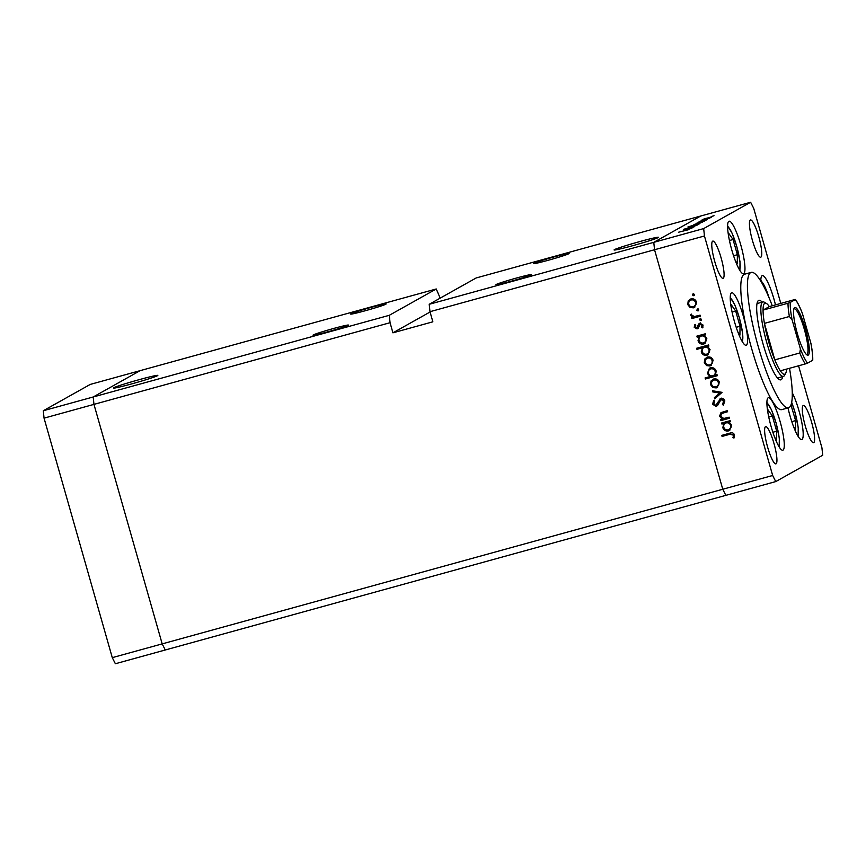 <?xml version="1.0" encoding="UTF-8"?>
<svg xmlns="http://www.w3.org/2000/svg" width="866" height="866" viewBox="0 0 866 866"><rect width="100%" height="100%" fill="white"/><g stroke="black" fill="none" stroke-linecap="round" stroke-linejoin="round"><path stroke-width="1.3" d="M389.289 315.311L93.203 396.985L140.151 370.648L436.248 288.973L389.289 315.311L390.057 322.704L93.961 404.379L93.203 396.985L140.151 370.648L90.248 384.417L43.3 410.744L44.058 418.148L112.288 657.651L115.373 663.746L165.276 649.987L162.191 643.893L93.961 404.379L44.058 418.148M430.066 311.998L392.937 332.825L432.859 321.816L429.98 311.695L654.544 249.744L653.776 242.35L429.211 304.291L476.159 277.964L700.724 216.013L653.776 242.35L654.544 249.744L722.764 489.258L654.544 249.744L704.448 235.985L772.667 475.488L775.752 481.583L725.849 495.352L722.764 489.258L725.849 495.352L165.276 649.987L162.191 643.893L93.961 404.379L93.203 396.985L43.3 410.744M772.667 475.488L112.288 657.651M350.925 313.828A18.435 0.823 164.1 0 1 369.814 307.755A18.435 0.823 164.1 0 1 386.128 303.966A18.435 0.823 164.1 0 1 385.857 304.193A18.435 0.823 164.1 0 1 366.978 310.266A18.435 0.823 164.1 0 1 350.665 314.066A18.435 0.823 164.1 0 1 350.925 313.828M313.254 334.958A18.435 0.823 164.1 0 1 332.133 328.885A18.435 0.823 164.1 0 1 348.446 325.096A18.435 0.823 164.1 0 1 348.186 325.324A18.435 0.823 164.1 0 1 329.307 331.397A18.435 0.823 164.1 0 1 312.994 335.196A18.435 0.823 164.1 0 1 313.254 334.958M496.229 284.492A18.435 0.823 164.1 0 1 515.108 278.419A18.435 0.823 164.1 0 1 531.421 274.619A18.435 0.823 164.1 0 1 531.161 274.847A18.435 0.823 164.1 0 1 512.282 280.92A18.435 0.823 164.1 0 1 495.969 284.719A18.435 0.823 164.1 0 1 496.229 284.492M533.911 263.351A18.435 0.823 164.1 0 1 552.789 257.278A18.435 0.823 164.1 0 1 569.103 253.489A18.435 0.823 164.1 0 1 568.843 253.716A18.435 0.823 164.1 0 1 549.953 259.789A18.435 0.823 164.1 0 1 533.64 263.589A18.435 0.823 164.1 0 1 533.911 263.351M614.405 249.657A23.101 1.028 164.1 0 1 638.069 242.047A23.101 1.028 164.1 0 1 658.517 237.295A23.101 1.028 164.1 0 1 658.192 237.576A23.101 1.028 164.1 0 1 634.529 245.186A23.101 1.028 164.1 0 1 614.081 249.949A23.101 1.028 164.1 0 1 614.405 249.657M157.493 375.692A23.101 1.028 -15.9 0 0 157.829 375.4A23.101 1.028 -15.9 0 0 137.38 380.163A23.101 1.028 -15.9 0 0 113.717 387.773A23.101 1.028 -15.9 0 0 113.392 388.065A23.101 1.028 -15.9 0 0 133.829 383.302A23.101 1.028 -15.9 0 0 157.493 375.692M436.248 288.973L440.199 298.131M429.98 311.695L429.211 304.291M392.937 332.825L390.057 322.704M762.145 302.137A41.254 7.588 74.6 0 0 758.876 300.318A41.254 7.588 74.6 0 0 763.033 343.899A41.254 7.588 74.6 0 0 780.818 379.849A41.254 7.588 74.6 0 0 782.691 376.602M772.266 305.774A70.222 12.914 74.6 0 0 751.168 272.389A70.222 12.914 74.6 0 0 758.248 346.584A70.222 12.914 74.6 0 0 788.515 407.778A70.222 12.914 74.6 0 0 789.511 368.299M751.168 272.389L744.522 274.23A70.222 12.914 74.6 0 0 751.601 348.424A70.222 12.914 74.6 0 0 781.868 409.607L788.515 407.778M787.995 407.918A27.214 5.001 74.6 0 0 790.019 415.875A27.214 5.001 74.6 0 0 801.754 439.582A27.214 5.001 74.6 0 0 799.004 410.83A27.214 5.001 74.6 0 0 792.271 392.785M780.082 421.45A27.214 5.001 74.6 0 0 768.358 397.732A27.214 5.001 74.6 0 0 771.097 426.483A27.214 5.001 74.6 0 0 782.832 450.201A27.214 5.001 74.6 0 0 780.082 421.45M743.418 316.491A27.214 5.001 74.6 0 0 731.683 292.784A27.214 5.001 74.6 0 0 734.433 321.535A27.214 5.001 74.6 0 0 746.156 345.242A27.214 5.001 74.6 0 0 743.418 316.491M740.776 244.948A27.214 5.001 74.6 0 0 729.053 221.231A27.214 5.001 74.6 0 0 731.792 249.982A27.214 5.001 74.6 0 0 743.526 273.699A27.214 5.001 74.6 0 0 740.776 244.948M775.481 304.886A27.214 5.001 74.6 0 0 774.02 299.333A27.214 5.001 74.6 0 0 762.286 275.615A27.214 5.001 74.6 0 0 760.835 281.212M714.742 261.5A19.312 3.551 -105.4 0 1 712.794 241.105A19.312 3.551 -105.4 0 1 721.118 257.927A19.312 3.551 -105.4 0 1 723.067 278.332A19.312 3.551 -105.4 0 1 714.742 261.5M805.261 425.91A19.312 3.551 -105.4 0 1 803.323 405.505A19.312 3.551 -105.4 0 1 811.637 422.327A19.312 3.551 -105.4 0 1 813.585 442.732A19.312 3.551 -105.4 0 1 805.261 425.91M773.966 443.457A19.312 3.551 74.6 0 0 765.641 426.635A19.312 3.551 74.6 0 0 767.59 447.04A19.312 3.551 74.6 0 0 775.914 463.862A19.312 3.551 74.6 0 0 773.966 443.457M758.789 236.797A19.312 3.551 74.6 0 0 750.465 219.964A19.312 3.551 74.6 0 0 752.413 240.369A19.312 3.551 74.6 0 0 760.738 257.202A19.312 3.551 74.6 0 0 758.789 236.797M775.752 481.583L822.7 455.256L821.942 447.852L798.56 365.798M780.796 303.425L753.712 208.349L750.627 202.254L703.679 228.581L704.448 235.985M729.15 417.174L729.453 418.235L720.945 420.584L720.642 419.523L722.168 419.101L719.549 416.275L720.977 412.617L727.288 410.668L727.592 411.729L721.692 413.493L720.653 416.178L723.738 418.495L729.15 417.174M715.781 405.353L720.728 398.436C722.753 398.133 724.128 398.966 724.842 400.936L723.327 405.234L722.45 404.4L723.651 401.272L721.021 399.497L717.708 405.245L716.128 406.403L712.577 404.238L713.66 400.547L714.645 401.315L713.811 404.032L715.781 405.353L716.734 404.877M723.76 404.768L723.023 404.076L724.225 400.947L721.595 399.172L719.992 400.233M716.734 406.154L712.577 404.238M720.111 398.685L720.728 398.436M722.071 392.352L714.731 398.782L714.407 397.635L719.787 393.067L712.772 391.908L712.447 390.761L722.071 392.352M716.247 387.914L712.891 387.567L710.553 384.666L711.018 381.008L713.703 378.983C716.474 378.496 718.358 379.579 719.354 382.242L717.286 387.492L712.891 387.567M710.001 365.972L706.645 365.614L704.296 362.724L704.762 359.054L707.457 357.041C710.217 356.543 712.101 357.626 713.108 360.288L711.04 365.539L706.645 365.614M698.754 336.744L697.184 337.177L696.881 336.116L705.389 333.767L705.693 334.828L704.22 335.239L706.84 338.314L704.772 343.596L703.701 344.029C700.93 344.495 699.046 343.38 698.028 340.706L699.338 336.419L697.184 337.177M694.348 294.451L693.655 295.707L692.41 294.981L693.103 293.736L694.348 294.451M693.439 307.841L690.083 307.495L687.734 304.594L688.21 300.924L690.895 298.911C693.666 298.424 695.55 299.506 696.545 302.169L694.478 307.419L690.083 307.495M698.7 309.736L698.018 310.991L696.762 310.277L697.455 309.021L698.7 309.736M700.085 315.148L700.388 316.209L691.88 318.558L691.577 317.497L692.832 317.151L690.83 315.44L690.852 314.434L694.251 316.555L700.085 315.148M701.417 319.273L700.735 320.528L699.479 319.814L700.172 318.558L701.417 319.273M697.909 328.474L697.065 328.885L694.207 327.316L694.792 324.772L695.734 325.291L695.257 327.034L696.719 327.835L698.689 323.971L699.89 323.202L703.073 325.053L702.618 327.846L701.633 327.359L702.034 325.4L700.237 324.252L698.267 328.127L697.065 328.885L698.267 328.127M696.719 327.835L697.985 327.002L698.516 325.529L697.931 325.854M698.516 325.529L698.689 323.971L699.89 323.202M702.9 327.37L702.207 327.034L702.618 325.075L700.81 323.927L699.512 324.772M702.023 347.926L696.935 349.323L696.632 348.262L708.583 344.971L708.886 346.032L707.414 346.432L710.033 349.518L707.966 354.8L706.894 355.233C704.123 355.688 702.229 354.584 701.222 351.91L702.597 347.602L696.935 349.323M715.457 375.075L717.026 374.642L717.329 375.703L705.389 378.994L705.086 377.933L710.066 376.558L707.37 373.506L709.438 368.223L710.51 367.79C713.281 367.325 715.175 368.429 716.182 371.113L715.457 375.075M723.511 423.626L721.93 424.059L721.627 423.009L730.135 420.66L730.439 421.72L728.966 422.121L731.597 425.195L729.518 430.478L728.447 430.922C725.686 431.376 723.792 430.272 722.774 427.598L724.084 423.301L721.93 424.059M733.285 435.1L729.822 434.299L722.071 436.432L721.768 435.371L729.637 433.206C731.878 432.231 733.491 432.784 734.498 434.829L733.967 438.044L732.896 437.676L733.87 434.775L730.395 433.974L722.071 436.432M685.753 229.36L693.947 226.935L685.731 229.512M694.738 226.351L683.675 229.284L694.792 226.329M697.098 225.16L687.885 227.91L697.098 225.16M693.828 225.788L698.981 224.153L693.828 225.788M691.014 226.513L690.191 226.665M697.595 223.677L702.748 222.042L697.595 223.677M694.781 224.391L693.958 224.543M700.042 221.534L707.165 219.52L700.064 221.588M705.519 220.31L706.526 219.921M714.039 215.71L713.259 215.97M712.891 216.067L712.101 216.262M703.679 228.581L653.776 242.35L700.724 216.013L750.627 202.254M707.554 218.091L712.707 216.446L707.554 218.091M704.74 218.806L703.928 218.957M711.408 217.182L710.629 217.442M710.272 217.539L709.471 217.734M710.358 217.723L701.666 220.17L710.358 217.723M703.116 219.78L702.077 219.942M709.795 218.08L709.016 218.34M708.659 218.449L707.858 218.643M701.049 220.787L702.034 220.603M698.191 222.594L705.238 220.603L698.191 222.594M703.593 221.393L704.599 221.003M698.57 223.893L688.015 226.86L698.57 223.893M685.114 229.912L692.237 227.888L685.125 229.955M690.592 228.689L691.598 228.299M688.925 229.609L678.608 232.218L688.957 229.598M711.69 216.846L704.924 218.762M707.76 218.037L711.755 216.825M704.946 218.589L707.749 217.983M701.536 221.523L698.754 222.237M698.765 222.053L701.514 221.469M699.609 222.594L696.827 223.32M696.849 223.136L699.587 222.551M701.731 222.432L694.965 224.359M697.801 223.623L701.796 222.41M694.987 224.175L697.79 223.569M695.885 224.684L699.934 223.45M699.869 223.471L693.103 225.398M693.125 225.225L695.863 224.64M697.964 224.554L691.198 226.47M694.034 225.734L698.028 224.532M691.209 226.297L694.012 225.69M683.837 230.432L690.559 228.581L683.815 230.605M694.24 295.371L692.41 294.981M692.984 294.656L693.677 293.412M690.667 307.17L688.318 304.269L687.734 304.594M688.318 304.269L688.784 300.599L688.21 300.924M688.784 300.599L690.126 299.192M694.759 307.246L694.023 307.517M693.72 306.456C695.723 305.698 696.502 304.258 696.08 302.137C695.322 300.101 693.883 299.268 691.782 299.647L691.209 299.972C689.206 300.729 688.405 302.18 688.784 304.312C689.585 306.337 691.036 307.159 693.146 306.78L694.5 306.142M691.782 299.647L691.209 299.972C693.309 299.593 694.738 300.426 695.506 302.461L696.08 302.137M693.146 306.78C695.138 306.023 695.928 304.583 695.506 302.461M698.591 310.667L696.762 310.277M697.347 309.952L698.028 308.697M700.345 316.058L691.88 318.558M692.454 318.233L692.205 317.324M690.83 315.44L691.404 315.116L693.406 316.826L692.832 317.151M691.404 315.116L691.436 314.109M701.308 320.204L699.479 319.814M700.064 319.489L700.746 318.233M697.65 328.56L694.207 327.316M694.792 326.991L695.376 324.447M697.303 327.51L697.985 327.002M699.263 323.646L700.464 322.877M702.207 327.034L701.633 327.359M702.618 325.075L702.034 325.4M700.81 323.927L700.085 324.447M697.758 336.852L697.498 335.943M705.649 334.677L704.22 335.239M705.054 343.423L703.701 344.029M704.274 343.705C701.514 344.17 699.62 343.055 698.602 340.381L698.028 340.706M698.602 340.381L699.338 336.419M703.993 342.644C705.974 341.853 706.775 340.381 706.364 338.238C705.606 336.16 704.166 335.304 702.034 335.672L701.46 335.997C699.425 336.766 698.624 338.238 699.068 340.403C699.836 342.46 701.287 343.315 703.409 342.968L704.707 342.351M702.034 335.672L701.46 335.997C703.582 335.629 705.021 336.484 705.79 338.563L706.364 338.238M703.409 342.968C705.4 342.178 706.191 340.706 705.79 338.563M697.52 348.998L697.26 348.1M708.843 345.88L707.414 346.432M708.236 354.627L706.894 355.233M707.468 354.908C704.707 355.363 702.813 354.259 701.796 351.585L701.222 351.91M701.796 351.585L702.597 347.602M707.176 353.848C709.167 353.047 709.958 351.585 709.557 349.442C708.799 347.353 707.349 346.497 705.227 346.876L704.643 347.201C702.607 347.97 701.817 349.442 702.261 351.607C703.03 353.664 704.469 354.519 706.602 354.172L707.901 353.545M705.227 346.876L704.643 347.201C706.775 346.822 708.215 347.677 708.983 349.767L709.557 349.442M706.602 354.172C708.594 353.371 709.384 351.91 708.983 349.767M707.219 365.29L704.881 362.399L704.296 362.724M704.881 362.399L705.346 358.73L704.762 359.054M705.346 358.73L706.688 357.322M711.311 365.376L710.575 365.647M710.282 364.586C712.274 363.828 713.064 362.378 712.642 360.256C711.874 358.221 710.445 357.398 708.345 357.766L707.76 358.091C705.768 358.86 704.956 360.299 705.346 362.432C706.136 364.456 707.598 365.279 709.698 364.911L711.051 364.272M708.345 357.766L707.76 358.091C709.86 357.723 711.3 358.546 712.058 360.581L712.642 360.256M709.698 364.911C711.7 364.153 712.48 362.713 712.058 360.581M717.286 375.552L705.389 378.994M705.974 378.669L705.714 377.76M707.37 373.506L707.955 373.181L710.65 376.234L710.066 376.558M707.955 373.181L709.741 368.072M713.335 375.498C715.37 374.729 716.171 373.257 715.727 371.081C714.959 369.035 713.508 368.18 711.387 368.526L710.813 368.851C708.821 369.641 708.02 371.103 708.42 373.246C709.189 375.324 710.629 376.18 712.761 375.822L714.179 375.151M712.761 375.822C714.796 375.054 715.587 373.582 715.143 371.406C714.374 369.36 712.935 368.505 710.813 368.851L711.387 368.526M715.727 371.081L715.143 371.406M713.476 387.243L711.127 384.342L710.553 384.666M711.127 384.342L711.592 380.683L711.018 381.008M711.592 380.683L712.935 379.265M717.568 387.319L716.832 387.589M716.539 386.528C718.531 385.771 719.31 384.331 718.888 382.209C718.13 380.174 716.702 379.34 714.591 379.719L714.017 380.044C712.014 380.802 711.213 382.252 711.592 384.385C712.393 386.409 713.844 387.232 715.955 386.853L717.308 386.214M714.591 379.719L714.017 380.044C716.117 379.665 717.546 380.499 718.315 382.534L718.888 382.209M715.955 386.853C717.946 386.095 718.737 384.656 718.315 382.534M715.273 398.328L714.98 397.31L714.407 397.635M714.98 397.31L719.787 393.067M720.36 392.742L712.772 391.908M713.357 391.584L713.151 390.88M723.023 404.076L722.45 404.4M724.225 400.947L723.651 401.272M721.595 399.172L720.577 399.908M713.162 403.913L714.233 400.222M716.355 405.028L717.059 404.162M717.643 403.837L718.347 401.932L717.762 402.257M718.347 401.932L721.313 398.111M729.41 418.083L720.945 420.584M721.519 420.259L721.259 419.35M719.549 416.275L720.133 415.951L722.753 418.776L722.168 419.101M720.133 415.951L721.291 412.454M727.548 411.577L721.692 413.493M722.515 423.734L722.255 422.835M730.395 421.558L728.966 422.121M729.8 430.315L728.447 430.922M729.031 430.597C726.26 431.051 724.377 429.947 723.359 427.274L722.774 427.598M723.359 427.274L724.084 423.301M728.739 429.525C730.731 428.735 731.521 427.263 731.12 425.119C730.352 423.041 728.912 422.186 726.78 422.554L726.206 422.889C724.171 423.647 723.37 425.119 723.814 427.295C724.582 429.341 726.033 430.196 728.154 429.861L729.464 429.233M726.78 422.554L726.206 422.889C728.328 422.511 729.778 423.366 730.536 425.444L731.12 425.119M728.154 429.861C730.146 429.06 730.947 427.588 730.536 425.444M722.655 436.107L722.396 435.197M734.184 437.601L732.896 437.676M733.47 437.352L733.924 435.598L733.34 435.923M733.924 435.598L733.87 434.775M738.016 332.382L739.921 335.11L740.019 326.255L735.689 311.078L731.272 304.756L731.24 307.722M732.073 312.074L735.689 311.078M736.208 327.305L740.019 326.255M735.375 260.839L737.28 263.556L737.377 254.701L733.058 239.525L728.631 233.203L728.598 236.169M729.443 240.521L733.058 239.525M733.567 255.751L737.377 254.701M774.68 437.341L776.586 440.069L776.683 431.214L772.364 416.026L767.936 409.705L767.904 412.681M768.748 417.022L772.364 416.026M772.873 432.264L776.683 431.214M793.602 426.721L795.508 429.449L795.605 420.595L790.961 404.963M790.701 405.58L791.286 405.418M791.795 421.645L795.605 420.595M797.359 333.659A24.757 4.557 -105.4 0 1 794.165 308.155A24.757 4.557 -105.4 0 1 805.532 329.069A24.757 4.557 -105.4 0 1 807.09 355.028A24.757 4.557 -105.4 0 1 797.359 333.659M806.43 354.508A23.696 4.362 74.6 0 0 806.755 354.486A23.696 4.362 74.6 0 0 804.362 329.448A23.696 4.362 74.6 0 0 794.154 308.794A23.696 4.362 74.6 0 0 793.862 308.935M802.219 312.951L802.479 313.73A35.105 6.463 74.6 0 0 795.324 299.582L790.279 302.418A35.105 6.463 74.6 0 0 792.044 319.586L789.37 316.501A36.87 6.776 -105.4 0 1 788.006 303.219L763.054 310.104A36.87 6.776 74.6 0 1 766.432 303.457A36.87 6.776 74.6 0 1 769.322 306.586L763.054 310.104A36.87 6.776 74.6 0 0 764.418 323.386A36.87 6.776 74.6 0 0 768.748 342.124A36.87 6.776 74.6 0 0 774.821 359.877A36.87 6.776 74.6 0 0 780.353 370.821A36.87 6.776 74.6 0 0 785.689 373.278A36.87 6.776 74.6 0 0 786.566 369.111M785.689 373.278L784.542 375.379A38.624 7.101 -105.4 0 1 783.438 376.396A38.624 7.101 -105.4 0 1 766.8 342.741A38.624 7.101 -105.4 0 1 762.903 301.931A38.624 7.101 -105.4 0 1 764.364 302.234L766.432 303.457M789.37 316.501L764.418 323.386L774.821 359.877L799.762 352.992L800.422 348.998A35.105 6.463 74.6 0 0 807.567 363.146L812.622 360.31A35.105 6.463 74.6 0 0 810.857 343.142L802.479 313.73M792.044 319.586L800.422 348.998M807.567 363.146L805.304 363.936A36.87 6.776 -105.4 0 1 799.762 352.992M780.353 370.821L805.304 363.936M811.572 360.429L812.622 360.31M810.857 343.142L811.041 343.91C812.297 350.633 812.86 356.067 812.741 360.213M795.324 299.582L794.274 299.701L795.324 299.582M769.322 306.586L794.274 299.701M788.006 303.219L790.279 302.418M724.171 412.508L723.597 412.833M730.395 433.974L729.822 434.299M769.116 297.926A22.646 4.168 74.6 0 0 760.824 281.006M742.14 341.366A22.646 4.168 74.6 0 0 739.337 317.833A22.646 4.168 74.6 0 0 730.222 298.175M739.499 269.813A22.646 4.168 74.6 0 0 736.695 246.28A22.646 4.168 74.6 0 0 727.592 226.621M778.805 446.315A22.646 4.168 74.6 0 0 776.001 422.792A22.646 4.168 74.6 0 0 766.897 403.123M797.727 435.706A22.646 4.168 74.6 0 0 794.923 412.173A22.646 4.168 74.6 0 0 791.665 402.43M696.978 327.727L697.552 327.402M699.934 324.382L700.518 324.046M720.642 399.648L721.226 399.323M769.311 298.38L765.371 287.62L760.835 280.216M742.552 342.048L742.638 333.269L739.369 317.8L734.769 304.789L730.233 297.384M739.91 270.495L740.008 261.727L736.739 246.247L732.127 233.235L727.592 225.831M779.216 446.997L779.313 438.228L776.044 422.749L771.433 409.737L766.897 402.333M798.138 436.388L798.236 427.609L794.966 412.14L791.686 402.322M783.438 376.396L777.538 378.02M762.903 301.931L757.003 303.565M795.443 299.484C797.597 302.429 799.848 306.921 802.208 312.951"/></g></svg>
